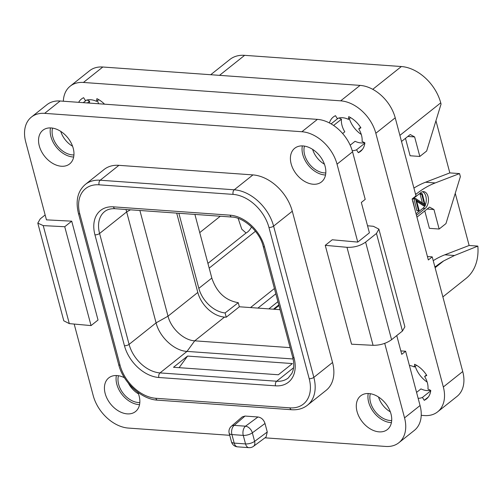 <?xml version="1.0" encoding="UTF-8"?>
<svg xmlns="http://www.w3.org/2000/svg" width="503" height="503" viewBox="0 0 503 503"><rect width="100%" height="100%" fill="white"/><g stroke="black" fill="none" stroke-linecap="round" stroke-linejoin="round"><path stroke-width="0.75" d="M210.713 74.721L229.833 59.499A38.347 26.445 51.5 0 1 244.634 55.336L401.375 66.534A38.347 26.445 51.5 0 1 440.729 102.851L441.056 104.071L426.657 151.019L419.829 156.452L410.102 155.76L405.462 138.331M401.52 141.475L410.234 134.527L414.635 136.935L419.829 156.452M415.635 194.535L416.402 193.925A136.954 83.743 94.1 0 1 435.246 182.935L459.553 173.598L460.364 176.647L445.966 223.596L439.144 229.035L429.411 228.337L424.777 210.908M416.949 217.139L429.549 207.11L433.951 209.518L439.144 229.035M434.95 267.112L435.711 266.502A136.954 83.743 94.1 0 1 443.627 260.944L435.108 267.722M416.465 215.309L425.104 208.431L422.941 208.273A8.903 5.445 94.1 0 0 424.846 205.89M412.246 199.452L420.885 192.574A8.903 5.445 -85.9 0 1 423.627 191.624A8.903 5.445 -85.9 0 1 428.405 198.622A8.903 5.445 -85.9 0 1 425.104 208.431M442.873 296.896L466.042 278.442A59.574 41.083 51.5 0 0 477.85 246.105L454.498 255.505L443.627 260.944M433.228 260.661A136.954 83.743 -85.9 0 1 444.828 254.814L469.136 245.483L477.85 246.105M455.259 193.309L469.136 245.483M433.951 209.518L427.135 209.028M459.553 173.598L449.827 172.9L435.944 120.733M367.536 225.765L373.364 226.293L378.885 229.11L404.877 326.805L402.438 331.043L391.579 339.695C386.254 343.474 380.079 345.347 373.069 345.316L351.559 344.197L325.252 245.332L332.238 239.774L357.771 242.088L369.409 232.82L361.33 202.464L365.209 199.37L352.553 151.799L337.035 164.16A34.242 23.61 -128.5 0 0 301.901 131.736L44.629 113.357A34.242 23.61 -128.5 0 0 31.412 117.073A34.242 23.61 -128.5 0 0 25.716 141.921L46.452 219.855L71.722 221.169L64.742 226.727L43.233 225.608L37.8 223.112L63.793 320.807L69.313 323.624L91.043 325.592L98.028 320.027L71.722 221.169M72.577 146.228A19.177 13.223 51.5 0 1 60.75 131.384M138.463 393.855A19.177 13.223 51.5 0 1 128.403 383.248M390.328 411.844A19.177 13.223 51.5 0 1 378.501 396.993M324.441 164.217A19.177 13.223 51.5 0 1 312.615 149.372M31.412 117.073L46.924 104.712A34.242 23.61 51.5 0 1 60.14 101.002L317.412 119.374A34.242 23.61 51.5 0 1 352.553 151.799M45.151 214.957L40.24 218.874L37.8 223.112M337.035 164.16L357.771 242.088M384.707 343.316L404.55 417.88A34.242 23.61 -128.5 0 1 398.854 442.734A34.242 23.61 -128.5 0 1 385.638 446.444L264.98 437.83M267.269 432.008L266.037 437.05L253.481 446.337A6.847 4.508 -126.5 0 0 254.612 441.37L252.343 432.832L264.999 423.469L267.269 432.008L254.612 441.37A6.847 2.66 -14.9 0 1 245.533 443.923A6.847 4.187 94.1 0 0 248.922 447.664A6.847 6.847 0 0 0 253.481 446.337M257.964 416.987L245.005 416.056L234.178 425.387A6.847 4.923 -130.7 0 0 231.33 426.299A6.847 6.847 0 0 0 229.186 433.246A6.847 2.66 165.1 0 0 231.921 434.573A6.847 4.187 -85.9 0 1 234.178 425.387L245.514 426.192A6.847 4.508 -126.5 0 1 252.343 432.832A6.847 2.66 -14.9 0 1 243.257 435.384L231.921 434.573L234.197 443.112L245.533 443.923L243.257 435.384A6.847 4.187 -85.9 0 1 245.514 426.192L257.964 416.987C261.378 417.528 263.723 419.691 264.999 423.469M231.33 426.299L242.257 416.88L245.005 416.056M229.733 435.309L128.366 428.072A34.242 23.61 -128.5 0 1 93.225 395.647L74.18 324.064M85.403 184.381L104.096 169.492A38.347 26.445 51.5 0 1 118.903 165.33L252.94 174.906A38.347 26.445 51.5 0 1 292.293 211.222L332.546 362.481A38.347 26.445 51.5 0 1 326.164 390.315L307.471 405.204A38.347 26.445 -128.5 0 0 313.847 377.369L273.601 226.111A38.347 26.445 -128.5 0 0 234.247 189.794L100.204 180.225A38.347 26.445 -128.5 0 0 85.403 184.381C77.732 190.995 75.406 200.628 78.418 213.291L118.664 364.549C123.072 382.538 141.519 399.464 157.571 400.155L291.614 409.731C297.833 410.127 303.12 408.618 307.471 405.204M39.284 145.883A21.503 14.826 51.5 0 1 42.856 130.277A21.503 14.826 51.5 0 1 59.964 130.899A21.503 14.826 51.5 0 1 73.224 148.31A21.503 14.826 51.5 0 1 69.653 163.915A21.503 14.826 51.5 0 1 52.545 163.293A21.503 14.826 51.5 0 1 39.284 145.883M291.149 163.871A21.503 14.826 51.5 0 1 294.727 148.266A21.503 14.826 51.5 0 1 311.835 148.888A21.503 14.826 51.5 0 1 325.095 166.298A21.503 14.826 51.5 0 1 321.518 181.904A21.503 14.826 51.5 0 1 304.409 181.281A21.503 14.826 51.5 0 1 291.149 163.871M357.036 411.498A21.503 14.826 51.5 0 1 360.613 395.886A21.503 14.826 51.5 0 1 377.722 396.509A21.503 14.826 51.5 0 1 390.982 413.919A21.503 14.826 51.5 0 1 387.404 429.524A21.503 14.826 51.5 0 1 370.296 428.908A21.503 14.826 51.5 0 1 357.036 411.498M137.841 392.283A21.503 14.826 51.5 0 1 139.111 395.93A21.503 14.826 51.5 0 1 135.54 411.536A21.503 14.826 51.5 0 1 118.431 410.92A21.503 14.826 51.5 0 1 105.171 393.509A21.503 14.826 51.5 0 1 108.749 377.898A21.503 14.826 51.5 0 1 124.474 377.759M91.043 325.592L64.742 226.727M229.186 433.246L231.455 441.785A6.847 2.66 165.1 0 0 234.197 443.112A6.847 4.187 94.1 0 0 237.586 446.853L248.922 447.664M396.754 335.576L401.74 354.332L405.619 351.239L420.062 405.525A34.242 23.61 51.5 0 1 414.371 430.373L398.854 442.734M325.252 245.332L346.988 247.306C354.074 247.595 360.28 245.866 365.612 242.113L376.47 233.461L378.885 229.11M405.619 351.239L400.828 350.899M126.02 209.493L156.087 322.869C159.577 337.186 174.396 350.861 187.009 351.402L293.111 358.979M187.556 356.074L173.504 367.272L278.36 374.76L292.413 363.568L187.556 356.074L179.106 367.668M176.698 213.109L197.805 292.45A26.024 17.945 -128.5 0 0 224.514 317.091L226.243 317.217L239.353 306.773L280.045 309.678M139.891 210.48L168.015 316.18C171.026 328.541 183.834 340.361 194.718 340.827L290.143 347.642M178.861 213.266L198.836 288.338A26.024 17.945 51.5 0 0 225.105 312.941L238.265 302.687L239.353 306.773M226.243 317.217L225.105 312.941M238.265 302.687C225.407 300.473 216.598 292.268 211.826 278.065L198.836 288.338M194.894 214.41L211.826 278.065M207.921 263.377L246.049 233.008L241.78 229.186L238.152 218.409M251.525 226.941A17.473 10.682 -85.9 0 1 247.595 231.996A17.473 10.682 -85.9 0 1 246.049 233.008M199.735 232.612L220.308 216.227M73.664 157.011A21.503 14.826 51.5 0 1 50.922 136.615A21.503 14.826 51.5 0 1 50.482 127.913M73.935 154.924A19.177 13.223 51.5 0 1 52.758 136.747A19.177 13.223 51.5 0 1 52.576 128.108M325.529 175A21.503 14.826 51.5 0 1 302.787 154.603A21.503 14.826 51.5 0 1 302.353 145.901M325.806 172.919A19.177 13.223 51.5 0 1 304.623 154.735A19.177 13.223 51.5 0 1 304.447 146.096M391.416 422.621A21.503 14.826 51.5 0 1 368.674 402.224A21.503 14.826 51.5 0 1 368.24 393.522M391.692 420.539A19.177 13.223 51.5 0 1 370.51 402.356A19.177 13.223 51.5 0 1 370.334 393.723M139.551 404.632A21.503 14.826 51.5 0 1 116.809 384.235A21.503 14.826 51.5 0 1 116.369 375.534M139.821 402.551A19.177 13.223 51.5 0 1 118.645 384.367A19.177 13.223 51.5 0 1 118.463 375.735M413.919 188.078A136.954 83.743 -85.9 0 1 425.519 182.237L449.827 172.9M414.635 136.935L407.826 136.451M425.274 204.985A8.903 5.445 94.1 0 0 422.533 191.725M416.05 213.762L422.941 208.273M422.3 193.812L421.715 194.359L424.35 204.256L415.78 198.616L413.881 198.49L415.503 198.603L418.483 210.688L418.804 210.845L419.068 210.141L416.415 200.156L425.331 205.884L422.3 193.812L420.338 193.617L420.678 193.693L420.093 194.24L422.419 202.986M413.881 198.49L416.861 210.575L418.804 210.845M416.723 201.313L423.444 205.733L425.098 205.865M425.331 205.884L423.715 205.771M415.176 210.474L412.944 201.049L412.592 200.967L412.944 201.049M428.279 397.081L424.218 400.319A21.912 15.109 -128.5 0 0 426.45 398.954A21.912 15.109 -128.5 0 0 430.763 390.422L427.959 389.077A18.492 12.751 -128.5 0 0 424.607 376.477L426.789 375.483A21.912 15.109 -128.5 0 0 414.623 364.254L414.334 366.995A18.492 12.751 -128.5 0 0 409.404 365.448M426.475 374.986L424.607 376.477M416.572 392.397L420.961 388.901A18.492 12.751 -128.5 0 0 430.461 390.278M430.719 390.825L422.432 397.427L424.218 400.319M418.144 398.313A18.492 12.751 -128.5 0 0 422.432 397.427M421.231 415.321L424.425 415.553A34.242 23.61 -128.5 0 0 437.641 411.838A34.242 23.61 -128.5 0 0 443.338 386.983L375.829 133.264A34.242 23.61 -128.5 0 0 340.688 100.839L83.416 82.461A34.242 23.61 -128.5 0 0 70.2 86.176A34.242 23.61 -128.5 0 0 63.334 101.229M352.238 150.693A18.492 12.751 -128.5 0 0 356.545 149.8L358.331 152.692A21.912 15.109 -128.5 0 0 360.563 151.328A21.912 15.109 -128.5 0 0 364.876 142.802L362.072 141.456A18.492 12.751 -128.5 0 0 358.714 128.85L360.903 127.863A21.912 15.109 -128.5 0 0 348.73 116.633L348.447 119.374A18.492 12.751 -128.5 0 0 337.28 118.576L335.495 115.684A21.912 15.109 -128.5 0 0 333.263 117.048A21.912 15.109 -128.5 0 0 329.446 122.971M104.536 104.171A21.912 15.109 -128.5 0 0 96.865 98.645L96.582 101.386A18.492 12.751 -128.5 0 0 85.409 100.587L83.63 97.695A21.912 15.109 -128.5 0 0 81.392 99.06A21.912 15.109 -128.5 0 0 78.663 102.323M340.688 100.839L360.085 85.391A34.242 23.61 51.5 0 1 395.22 117.815L415.994 195.887L412.114 198.974L428.342 259.963L432.222 256.876L427.431 256.53M360.085 85.391L102.813 67.012A34.242 23.61 51.5 0 0 89.597 70.728L70.2 86.176M443.338 386.983L462.735 371.535A34.242 23.61 51.5 0 1 457.038 396.389L437.641 411.838M462.735 371.535L432.222 256.876M349.346 118.658A21.912 15.109 -128.5 0 0 361.286 134.464M415.233 366.278A21.912 15.109 -128.5 0 0 427.173 382.091M97.481 100.669A21.912 15.109 -128.5 0 0 98.67 103.75M362.393 149.454L358.331 152.692M350.17 145.185L355.074 141.28A18.492 12.751 -128.5 0 0 364.574 142.651M364.832 143.204L356.545 149.8M338.179 118.224L331.087 123.87M350.622 117.639L348.447 119.374M338.947 118.004L341.449 119.198A18.492 12.751 -128.5 0 0 344.807 131.805L342.644 133.528M341.449 119.198L333.602 125.454M360.588 127.36L358.714 128.85M416.509 365.266L414.334 366.995M86.315 100.235L83.278 102.65M98.758 99.651L96.582 101.386M87.082 100.015L89.584 101.21A18.492 12.751 -128.5 0 0 89.509 103.096M89.584 101.21L87.403 102.945M399.891 135.376L440.729 102.851M444.828 254.814L454.498 255.505M434.768 266.439L435.711 266.502M244.634 55.336L219.509 75.349M401.375 66.534L372.754 89.327M420.062 405.525L404.55 417.88M317.412 119.374L301.901 131.736M60.14 101.002L44.629 113.357M376.47 233.461L402.438 331.043M391.579 339.695L365.612 242.113M346.988 247.306L373.069 345.316M69.313 323.624L43.233 225.608M155.873 398.288L289.917 407.858A34.927 24.087 -128.5 0 0 309.207 378.721L268.96 227.463A34.927 24.087 -128.5 0 0 233.115 194.391L99.078 184.815A34.927 24.087 -128.5 0 0 79.788 213.951L120.035 365.209A34.927 24.087 -128.5 0 0 155.873 398.288A3.427 2.094 94.1 0 0 157.571 400.155M289.917 407.858A3.427 2.094 94.1 0 0 291.614 409.731M230.11 215.177A33.556 23.138 51.5 0 1 264.547 246.954L294.048 357.834A33.556 23.138 51.5 0 1 275.518 385.832L158.879 377.502A33.556 23.138 51.5 0 1 124.442 345.724L94.941 234.838A33.556 23.138 51.5 0 1 113.471 206.846L230.11 215.177A3.427 2.094 94.1 0 0 231.808 217.051C243.735 217.277 259.781 231.619 263.176 246.288L292.683 357.174C293.972 362.267 294.079 366.712 293.004 370.504L291.985 373.232L288.276 377.967A30.13 20.78 51.5 0 1 276.644 381.236L160.011 372.905A30.13 20.78 51.5 0 1 129.089 344.373L99.581 233.486A30.13 20.78 51.5 0 1 104.593 211.618C107.221 209.455 110.748 208.494 115.168 208.72L231.808 217.051M99.078 184.815A3.427 2.094 -85.9 0 1 100.204 180.225L118.903 165.33M79.788 213.951A3.427 1.327 165.1 0 1 78.418 213.291M120.035 365.209A3.427 1.327 165.1 0 1 118.664 364.549M252.94 174.906L234.247 189.794A3.427 2.094 -85.9 0 0 233.115 194.391M268.96 227.463A3.427 1.327 -14.9 0 0 273.601 226.111L292.293 211.222M332.546 362.481L313.847 377.369A3.427 1.327 -14.9 0 1 309.207 378.721M264.547 246.954A3.427 1.327 165.1 0 1 263.176 246.288M294.048 357.834A3.427 1.327 165.1 0 1 292.683 357.174M275.518 385.832A3.427 2.094 -85.9 0 1 276.644 381.236L293.545 367.775M158.879 377.502A3.427 2.094 -85.9 0 1 160.011 372.905L187.009 351.402L194.718 340.827L224.514 317.091M124.442 345.724A3.427 1.327 -14.9 0 0 129.089 344.373L156.087 322.869L168.015 316.18L197.805 292.45M94.941 234.838A3.427 1.327 -14.9 0 0 99.581 233.486L126.58 211.983L130.466 209.808M113.471 206.846A3.427 2.094 94.1 0 0 115.168 208.72M278.951 305.56L274.292 309.27M277.914 301.681L268.866 308.886M257.907 308.1L275.826 293.827M250.5 307.572L274.412 288.521M255.455 231.267L209.185 268.124M425.519 182.237L435.246 182.935M415.453 193.856L416.402 193.925M413.762 198.911L415.384 199.025M420.093 194.24L421.715 194.359M375.829 133.264L395.22 117.815M83.416 82.461L102.813 67.012M231.455 441.785A6.847 6.847 0 0 0 237.586 446.853M278.781 304.931L273.412 309.207M425.23 205.916L423.608 205.802M418.653 210.908L417.031 210.788M422.162 193.649L420.539 193.529"/></g></svg>

